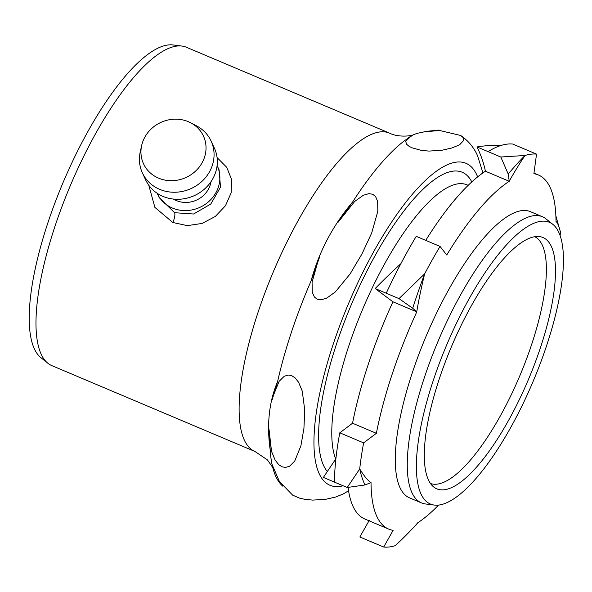 <?xml version="1.0" encoding="UTF-8"?>
<svg xmlns="http://www.w3.org/2000/svg" width="592" height="592" viewBox="0 0 592 592"><rect width="100%" height="100%" fill="white"/><g stroke="black" fill="none" stroke-linecap="round" stroke-linejoin="round"><path stroke-width="0.89" d="M552.943 224.435L546.009 218.877A155.341 47.656 112.9 0 0 542.442 216.739L530.476 211.684A155.341 47.656 112.9 0 0 426.099 336.204A155.341 47.656 112.9 0 0 409.509 497.842L421.474 502.904A155.341 47.656 112.9 0 0 425.493 503.97L434.313 505.072A152.914 46.909 -67.1 0 1 464.254 307.781A152.914 46.909 -67.1 0 1 552.943 224.435A152.914 46.909 -67.1 0 1 533.103 381.44A152.914 46.909 -67.1 0 1 434.313 505.072M560.121 235.542A211.647 64.928 112.9 0 0 560.498 232.242C559.063 226.351 557.568 222.747 555.999 221.438A192.23 58.971 112.9 0 0 550.197 187.62A192.23 58.971 112.9 0 0 538.365 174.958A192.23 58.971 112.9 0 0 533.903 173.708L536.53 154.12A211.647 64.928 112.9 0 0 525.052 155.474C519.628 163.311 511.421 176.993 509.253 181.285A192.23 58.971 112.9 0 0 446.76 254.997L440.048 246.42A211.647 64.928 112.9 0 0 424.664 273.815C421.289 287.305 417.412 306.782 416.775 311.873A192.23 58.971 112.9 0 0 376.371 433.307L363.629 442.883A211.647 64.928 112.9 0 0 359.721 468.923C364.073 476.049 367.847 480.615 371.036 482.613A192.23 58.971 112.9 0 0 388.67 529.085A192.23 58.971 112.9 0 0 393.132 530.336L383.683 547.045A211.647 64.928 112.9 0 0 395.167 545.691C402.937 538.846 414.563 526.606 417.782 522.766A192.23 58.971 112.9 0 0 438.576 505.08M536.53 154.12L512.702 144.048A211.647 64.928 112.9 0 0 501.224 145.403A211.647 64.928 112.9 0 0 488.045 151.619L500.817 157.021L525.052 155.474A233.714 69.123 -67.5 0 0 508.239 174.092L500.817 157.021M425.729 240.367A192.23 58.971 -67.1 0 1 485.418 171.214L509.253 181.285L508.239 174.092M440.048 246.42L416.22 236.349A211.647 64.928 112.9 0 0 400.836 263.736A211.647 64.928 112.9 0 0 386.228 293.225L399.001 298.62L424.664 273.815A233.714 71.662 -67.9 0 0 412.705 308.284L399.001 298.62M363.629 442.883L339.793 432.811L352.543 423.236A192.23 58.971 -67.1 0 1 392.94 301.802L416.775 311.873L412.705 308.284M339.793 432.811A211.647 64.928 112.9 0 0 335.886 458.852A211.647 64.928 112.9 0 0 334.458 482.11L347.23 487.512L359.721 468.923A233.714 74.229 -67.5 0 0 365.005 484.952L347.23 487.512M388.67 529.085L364.835 519.014A192.23 58.971 -67.1 0 1 348.081 487.386M383.683 547.045L359.855 536.974L369.297 520.264M555.999 221.438L555.977 216.361L560.498 232.242M417.782 522.766L416.22 524.919L395.167 545.691M386.228 293.225L375.165 288.548L392.94 301.802M488.045 151.619L476.982 146.942C480.889 154.815 483.701 162.904 485.418 171.214M375.165 288.548A226.203 79.506 -45.4 0 1 400.836 263.736M476.982 146.942A226.203 136.789 -58.8 0 1 501.224 145.403M371.036 482.613L365.005 484.952M334.458 482.11L323.395 477.433A226.203 7.652 -53.7 0 1 335.886 458.852M376.371 433.307L352.543 423.236M210.989 181.692A24.272 22.252 155.2 0 1 208.606 188.818A24.272 22.252 155.2 0 1 173.434 199.075M144.544 137.699A33.011 30.266 155.2 0 1 190.713 122.803A33.011 30.266 155.2 0 1 202.901 161.224A33.011 30.266 155.2 0 1 163.059 179.665A33.011 30.266 155.2 0 1 141.658 145.514A33.011 30.266 155.2 0 1 144.544 137.699M141.658 145.514L140.237 151.9A37.866 34.713 -24.8 0 0 142.383 172.871A37.866 34.713 -24.8 0 0 175.365 192.237A37.866 34.713 -24.8 0 0 209.938 170.992A37.866 34.713 -24.8 0 0 211.1 141.059A37.866 34.713 -24.8 0 0 196.5 125.852L190.713 122.803M211.1 141.059L214.363 148.089A37.866 34.713 155.2 0 1 213.194 178.029A37.866 34.713 155.2 0 1 178.621 199.275A37.866 34.713 155.2 0 1 145.639 179.901L142.383 172.871M157.191 193.303A33.011 30.266 -24.8 0 0 157.368 193.695A33.011 30.266 -24.8 0 0 200.037 207.289A33.011 30.266 -24.8 0 0 217.279 165.96A33.011 30.266 -24.8 0 0 217.101 165.568M272.705 467.421L267.429 459.925L254.937 451.474L51.8 365.604A172.812 53.014 -67.1 0 1 47.834 363.229A172.812 53.014 -67.1 0 1 90.102 143.819A172.812 53.014 -67.1 0 1 181.907 46.058A172.812 53.014 -67.1 0 1 186.369 47.249L389.514 133.119C398.557 137.84 412.469 135.797 413.46 134.702L417.138 133.363L426.647 131.328L438.946 130.062L425.811 131.661L439.752 130.514L460.731 135.494L462.914 137.388L463.832 140.334L459.577 144.825L451.777 148.007L441.824 150.279L428.845 151.086L420.912 150.287L411.995 147.8L409.02 146.283L406.593 144.233L405.668 141.288L411.092 136.182L404.632 140.6L413.46 134.71M148.784 185.266L154.889 207.392L172.827 222.488L187.324 225.633L202.087 223.443L215.333 216.45L225.456 205.75L231.146 192.859L231.605 179.531L226.743 167.329L217.072 157.553M337.603 222.866L354.645 201.48L363.333 195.264L368.86 193.651L372.634 194.228L375.528 196.47L377.652 201.317L377.814 211.27L371.687 233.004L361.971 253.931L350.101 273.955L335.257 291.997L326.569 298.213L321.034 299.826L317.26 299.256L314.367 297.006L312.243 292.159L312.08 282.206L318.207 260.473L319.695 256.832L311.118 280.837C318.918 251.866 332.83 225.485 352.854 201.68L337.603 222.866M542.442 216.739A155.341 47.656 112.9 0 0 455.907 303.541A155.341 47.656 112.9 0 0 421.474 502.904M467.021 313.76A136.404 41.847 112.9 0 0 433.655 486.942A136.404 41.847 112.9 0 0 528.441 379.472A136.404 41.847 112.9 0 0 539.482 236.593A136.404 41.847 112.9 0 0 467.021 313.76M534.791 236.719A133.977 41.1 -67.1 0 1 504.428 408.354A133.977 41.1 -67.1 0 1 430.473 483.494M219.121 169.941L220.498 187.227L210.819 204.011L193.621 214.001L174.596 212.706L159.196 197.624M181.907 46.058L173.079 44.955A170.385 52.274 112.9 0 0 82.569 141.34A170.385 52.274 112.9 0 0 40.892 357.664L47.834 363.229M282.813 486.21A194.894 59.792 -67.1 0 1 272.52 466.644A194.894 59.792 -67.1 0 1 270.218 450.083C266.585 424.627 269.057 401.753 277.641 381.463A194.894 59.792 -67.1 0 1 311.118 280.837M277.641 381.463L272.187 399.637L272.868 396.758L279.091 381.366L284.278 376.231L288.408 375.047L291.819 375.728L295.075 377.866L298.597 382.284L302.268 391.164L304.762 410.241L303.918 428.445L300.921 445.739L294.698 461.138L289.51 466.274L285.381 467.458L281.97 466.77L278.714 464.639L275.191 460.221L271.521 451.341L268.997 429.082L270.218 450.083M438.946 130.062A194.894 59.792 -67.1 0 1 440.048 130.521M352.854 201.68A194.894 59.792 -67.1 0 1 404.632 140.6M271.98 464.217L279.38 481.444L292.67 495.156L299.574 498.131L304.806 499.315L312.731 500.107L325.711 499.308L335.664 497.036L343.353 493.913L348.555 490.753M556.058 216.576A233.714 69.153 -66.7 0 1 556.251 217.02M335.723 459.096A155.341 47.656 -67.1 0 1 372.139 288.156A155.341 47.656 -67.1 0 1 466.97 184.837L468.168 185.34M254.937 451.474A172.812 53.014 -67.1 0 1 273.393 271.654A172.812 53.014 -67.1 0 1 389.514 133.119M172.827 222.488A9.709 2.975 112.9 0 0 174.596 212.706M327.324 471.528A165.05 50.631 -67.1 0 1 365.19 274.481A165.05 50.631 -67.1 0 1 471.794 181.922M343.116 485.773A174.758 53.613 -67.1 0 1 349.953 300.255A174.758 53.613 -67.1 0 1 476.775 174.862A174.758 53.613 -67.1 0 1 477.648 176.89M533.984 173.108L538.365 174.958M157.368 193.695L159.174 197.587M217.279 165.96L219.084 169.852M482.924 172.894L477.522 155.666C473.955 147.541 468.361 140.815 460.724 135.494M410.041 136.737L408.169 137.818"/></g></svg>
